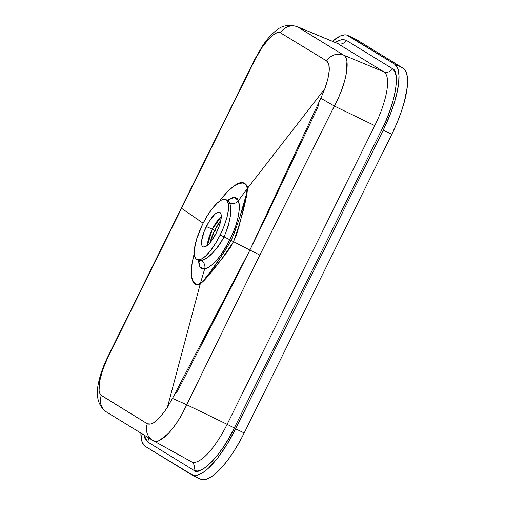 <?xml version="1.0" encoding="UTF-8"?>
<svg xmlns="http://www.w3.org/2000/svg" width="505" height="505" viewBox="0 0 505 505"><rect width="100%" height="100%" fill="white"/><g stroke="black" fill="none" stroke-linecap="round" stroke-linejoin="round"><path stroke-width="0.76" d="M220.18 234.983A33.33 10.251 115.8 0 1 196.918 259.614A33.33 10.251 115.8 0 1 202.619 224.207L196.698 238.922L194.419 249.268L194.242 253.396L194.728 256.616L195.852 258.794L197.569 259.848L201.123 259.248L205.56 256.098L210.497 250.669L215.515 243.416L220.18 234.983L224.087 226.076L226.903 217.478L228.38 209.922L228.399 204.058L226.953 200.397L225.23 199.342L224.163 199.248L221.676 199.936L217.245 203.086L212.302 208.521L207.284 215.768L202.619 224.207A33.33 10.251 115.8 0 1 225.88 199.57A33.33 10.251 115.8 0 1 220.18 234.983L224.075 236.858L220.18 234.983M222.819 239.294L224.075 236.858L229.642 239.648C222.964 255.139 210.976 267.985 204.664 268.957A6.666 6.155 79.7 0 0 201.186 260.713L206.122 258.472L212.15 253.422L218.532 246.061L222.819 239.294M196.918 259.614L199.235 260.675L201.186 260.713C208.23 258.945 215.862 250.991 224.075 236.858C230.331 221.714 232.212 210.421 229.718 202.978L227.641 200.422L226.701 200.138M214.593 230.419A20.654 6.35 115.8 0 1 220.83 220.401L214.593 230.419L217.055 231.423L206.356 226.499A19.165 5.896 115.8 0 1 219.725 212.334A19.165 5.896 115.8 0 1 216.449 232.691L210.882 241.712L208.041 244.837L205.491 246.648L203.452 246.989L202.088 245.834L201.533 243.284L201.634 240.904L204.108 231.618L209.032 221.644L214.758 214.354L217.308 212.542L219.353 212.201L220.344 212.807L220.988 214.057L221.165 218.286L219.315 225.886L216.449 232.691A19.165 5.896 115.8 0 1 203.073 246.857A19.165 5.896 115.8 0 1 206.356 226.499L212.251 229.339A19.165 5.896 -64.2 0 0 207.429 245.373L212.251 229.339L214.593 230.419A20.654 6.35 115.8 0 0 210.074 242.697L214.593 230.419M221.272 216.664A19.165 5.896 -64.2 0 0 212.251 229.339L221.272 216.664M199.664 261.287L198.686 260.466L201.186 260.713A6.666 6.155 -100.3 0 1 204.664 268.957L200.144 267.309L198.547 260.403L199.052 264.835L200.106 267.252L202.36 268.931L204.664 268.957L200.378 283.419L198.055 284.498L196.275 284.208L193.541 281.986L191.856 277.819L191.307 271.905L191.761 278.021L193.415 282.301L197.019 284.807L200.264 283.943L167.426 407.245L164.119 412.067L158.766 418.5L153.432 422.925L151.102 424.011L147.346 423.79L107.028 398.969L102.004 395.851L100.123 393.957L99.094 390.561L99.51 381.818L102.521 370.342L107.672 357.78L181.459 208.3L203.124 223.204L181.238 208.098L255.391 58.902L107.672 357.78A14.165 0.461 -154.1 0 1 107.426 357.54A14.165 0.461 -154.1 0 1 107.761 357.603M191.464 461.772A50.822 15.63 -64.2 0 0 227.143 424.32L234.314 428.006L381.931 129.324C395.2 104.257 400.875 70.82 392.246 68.528A6.666 6.338 121.5 0 1 383.882 71.88L337.794 43.6A6.666 6.338 -58.5 0 0 346.159 40.248L392.246 68.528A6.666 6.338 -58.5 0 1 383.882 71.88A50.822 15.63 -64.2 0 1 374.76 125.638L334.342 106.056L320.814 98.241L334.342 106.056C346.752 83.338 350.741 58.75 343.697 55.152L297.634 26.885L337.794 43.6A6.666 6.338 121.5 0 0 346.159 40.248L341.588 39.56L335.225 42.471L338.426 40.615L342.712 39.428L346.159 40.248L392.246 68.528L394.708 71.331L396.103 76.002L396.368 82.372L395.497 90.187L393.521 99.144L390.516 108.91L386.603 119.098L381.931 129.324L234.314 428.006L227.143 424.32L374.76 125.638A50.822 15.63 -64.2 0 0 383.882 71.88L343.697 55.152L297.009 26.563L337.794 43.6L383.882 71.88L343.697 55.152C345.42 56.263 346.493 58.365 346.929 61.465L346.354 73.37L344.625 80.901L342.011 89.05L338.552 97.579L259.86 255.075L249.88 250.095L268.142 212.611L317.942 106.984L318.611 103.266L320.814 98.241L249.88 250.095L259.86 255.075L186.724 404.739L259.86 255.075L334.342 106.056L374.76 125.638L227.143 424.32L186.724 404.739L182.57 413.178L177.968 420.968L173.19 427.767L168.411 433.41L159.694 440.309C157.118 441.547 154.947 441.654 153.179 440.631L191.439 461.759A50.822 15.63 -64.2 0 0 227.143 424.32L186.724 404.739L172.457 398.413L249.88 250.095L233.487 241.655C239.951 223.62 244.458 207.574 247.021 193.51L247.538 188.289L324.835 88.747L247.538 188.289C245.525 181.39 240.879 180.727 233.613 186.301C240.071 182.078 246.099 180.651 247.198 188.687L246.503 193.863L247.172 187.873L246.775 185.928L245.6 184.407L242.45 183.018L238.392 183.656L233.613 186.301C229.706 189.116 225.495 193.434 220.994 199.248L227.547 191.622L233.613 186.301L238.499 183.46L242.627 182.728L245.815 184.104L247.362 186.812L247.052 193.371L239.162 226.051L236.176 235.551L233.487 241.655L231.202 240.462L234.894 231.46L240.001 216.443L246.503 193.863C243.315 207.473 238.215 223.008 231.202 240.462C221.638 256.546 212.548 269.727 203.932 279.997L200.378 283.419C193.699 286.682 191.553 280.243 191.307 271.905C191.351 266.716 192.38 260.447 194.381 253.106L192.102 263.351L191.307 271.905C191.395 280.616 193.516 286.853 200.264 283.943L203.951 280.654C213.28 270.661 223.128 257.657 233.487 241.655L249.88 250.095L231.202 287.358L177.602 390.946L175.09 393.66L167.426 407.245L200.264 283.943L204.456 280.067L224.599 255.517L230.28 247.482L233.487 241.655L229.642 239.648L231.202 240.462L224.561 251.471L210.724 271.343L203.932 279.997L200.378 283.419L204.664 268.957L208.742 267.183L211.904 264.847L216.134 260.757L220.496 255.486L227.225 244.571L233.083 232.609L235.873 225.426L238.12 217.068L239.092 210.781L239.25 205.447L238.398 200.693L247.198 188.687L238.398 200.693L237.135 198.541L234.661 197.322L232.243 197.632L227.509 200.359L234.326 197.303L238.398 200.693A6.666 6.047 -21.2 0 1 229.718 202.978A6.666 6.047 158.8 0 0 238.398 200.693C241.043 207.145 237.868 224.977 229.642 239.648L224.075 236.858L228.058 226.783L230.147 216.998L230.69 208.754L230.394 205.516L229.403 202.271L227.648 200.422L228.898 200.681M200.062 478.854L203.805 479.75L206.034 479.378L211.09 477.004L216.79 472.554L222.907 466.191L229.213 458.161L235.456 448.775L241.409 438.39L244.205 432.955L235.633 428.821L383.251 130.138L391.823 134.273L244.205 432.955L391.823 134.273L396.905 123.151L401.159 112.072L404.423 101.454L407.2 87.289L407.232 76.293L405.717 71.211L403.041 68.169L356.404 39.592M192.02 475.009L200.592 479.144A62.494 19.222 -64.2 0 0 244.205 432.955L235.633 428.821A62.494 19.222 115.8 0 1 192.02 475.009A62.494 19.222 115.8 0 1 191.496 474.719L145.402 446.439A62.494 19.222 115.8 0 1 140.876 433.101L141.817 441.099L143.925 445.183L145.402 446.439L193.238 475.445L197.461 475.243L202.524 472.869L208.218 468.419L217.485 458.231L226.89 444.64L235.633 428.821L383.251 130.138L390.58 113.448L394.355 102.547L397.075 92.314L398.628 83.155L398.963 75.409L398.054 69.374L397.151 67.083L394.468 64.034L346.632 35.034L344.637 34.858L339.972 36.152L332.473 41.322A62.494 19.222 115.8 0 1 347.85 35.464A62.494 19.222 115.8 0 1 348.381 35.754L356.947 39.889L403.041 68.169L394.468 64.034L348.381 35.754L356.947 39.889A62.494 19.222 -64.2 0 0 356.423 39.598L347.85 35.464M112.868 415.893L130.138 426.491M191.439 461.759L191.49 461.791A6.666 6.338 -58.5 0 1 193.718 470.224C200.068 477.124 222.396 453.907 234.314 428.006L229.055 437.879L223.418 447.013L217.617 455.055L211.879 461.709L206.419 466.708L201.445 469.858L197.158 471.051L193.718 470.224L147.624 441.944L145.162 439.142L143.767 434.47M152.636 440.309A14.165 13.471 -58.5 0 0 153.179 440.631C159.668 445.359 176.201 428.41 186.724 404.739L172.457 398.413L167.426 407.245C158.911 420.122 152.22 425.639 147.346 423.79A14.165 13.471 121.5 0 0 152.636 440.309A14.165 13.471 -58.5 0 1 147.346 423.79L101.316 395.339A14.165 13.502 121.6 0 0 106.555 412.036A14.165 13.502 -58.4 0 1 101.316 395.339C96.398 392.322 99.416 374.697 107.672 357.78A14.165 0.461 25.9 0 1 107.426 357.54M107.117 412.364A14.165 13.502 -58.4 0 1 106.555 412.036M191.509 461.804A6.666 6.338 121.5 0 1 193.718 470.224L147.624 441.944A6.666 6.338 121.5 0 0 148.218 437.601A6.666 6.338 -58.5 0 1 147.624 441.944L143.843 434.912M324.835 88.747L327.84 78.988L329.228 70.599L328.837 64.381L326.666 60.966L280.483 32.831L278.798 32.446L275.667 33.286L272.612 35.274L269.266 38.348L262.171 47.325L255.391 58.902C263.812 42.06 275.566 29.801 280.483 32.831L326.666 60.966C330.674 64.564 330.062 73.825 324.835 88.747L320.814 98.241L324.835 88.747M220.994 199.248L219.505 201.236L220.994 199.248M337.056 43.234A50.822 15.63 -64.2 0 1 337.794 43.6A50.822 15.63 -64.2 0 0 337.125 43.26L297.009 26.563C288.469 24.253 281.386 25.686 275.755 30.849C271.059 34.637 266.634 39.687 262.48 45.987L255.132 58.675A14.165 0.379 26.7 0 0 255.391 58.902A14.165 0.379 -153.3 0 1 255.132 58.675L107.42 357.546C104.945 362.42 100.615 372.924 98.791 381.61C95.363 395.769 97.964 405.919 106.599 412.061L153.362 440.739M343.697 55.152A14.165 13.471 121.5 0 0 326.666 60.966A14.165 13.471 -58.5 0 1 343.697 55.152M297.634 26.885A14.165 13.502 121.7 0 0 280.483 32.831A14.165 13.502 -58.3 0 1 297.634 26.885M403.041 68.169L394.468 64.034A62.494 19.222 115.8 0 1 383.251 130.138L391.823 134.273A62.494 19.222 -64.2 0 0 403.041 68.169M225.476 237.097L224.264 236.479L225.476 237.097M227.648 200.422L225.88 199.57"/></g></svg>
